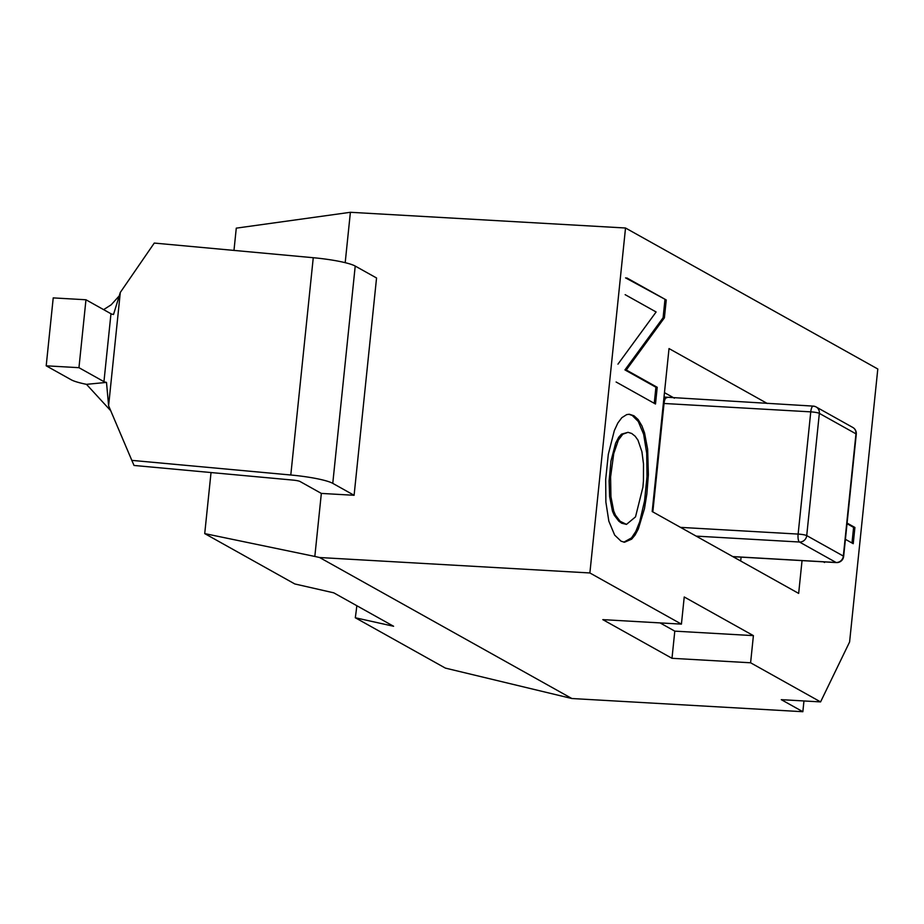 <?xml version="1.0" encoding="UTF-8"?>
<svg xmlns="http://www.w3.org/2000/svg" width="924" height="924" viewBox="0 0 924 924"><rect width="100%" height="100%" fill="white"/><g stroke="black" fill="none" stroke-linecap="round" stroke-linejoin="round"><path stroke-width="1.39" d="M843.335 556.063L806.721 535.597A6.895 0.97 -174.1 0 0 798.128 534.084A6.895 2.114 93.3 0 0 799.468 542.018A6.895 6.491 -60.8 0 0 806.721 535.597L819.345 413.374A6.895 6.491 -60.8 0 0 813.501 406.202A6.895 2.114 93.3 0 0 813.189 406.11A6.895 2.114 93.3 0 0 810.764 411.861A6.895 0.97 5.9 0 1 819.345 413.374L855.971 433.841L843.335 556.063A6.895 6.491 119.2 0 1 836.081 562.485A6.895 2.114 93.3 0 0 836.393 562.577A6.895 2.114 93.3 0 0 836.786 562.485M856.294 433.922A6.895 6.895 0 0 0 852.783 427.442A6.895 6.491 119.2 0 1 855.971 433.841M356.826 605.717A103.43 31.786 -86.7 0 1 355.29 617.752L445.391 668.11L571.864 698.521L802.852 711.711L803.961 700.958M354.1 495.287L332.767 483.356L355.22 266.066L376.553 277.985L354.1 495.287L321.344 493.416L314.83 556.444L204.724 533.598L294.814 583.956L333.783 592.838L393.601 626.264L355.29 617.752M204.724 533.598L211.03 472.545M233.98 250.416L236.278 228.147L350.392 212.289L625.525 228.009L877.8 368.999L849.595 641.984L820.581 701.905L750.6 662.785L753.406 635.631L684.234 596.973L681.427 624.127L589.882 572.961L319.6 557.519L314.83 556.444M625.525 228.009L589.882 572.961M845.414 539.327L853.233 543.693L854.908 527.465L847.089 523.088M823.399 561.838L824.554 562.485L824.554 561.896M616.112 382.005L655.497 404.007L657.218 387.295L626.264 369.993L664.402 317.81L666.25 299.965L626.865 277.951M625.144 294.664L656.109 311.977L617.96 364.148M621.044 541.187L624.497 542.238L631.658 539.154L635.042 535.1L638.311 529.002L644.478 508.627L646.858 493.936L648.382 474.786L647.643 449.226L644.548 432.963L641.88 425.791L638.184 419.612L633.968 415.777L629.463 414.264L626.738 414.587L621.817 417.694L617.844 423.007L614.321 430.619L608.315 454.296L605.682 479.383L605.878 502.102L608.835 521.148L614.656 535.088L621.044 541.187M767.301 403.488L669.022 348.567L652.182 511.538L798.659 593.404L802.044 560.614M350.392 212.289L345.195 262.67M741.083 557.137L740.69 560.995M753.406 635.631L674.797 631.138L671.991 658.304L602.818 619.634L681.427 624.127M674.797 631.138L660.082 622.915M631.704 433.472L635.158 436.22L637.953 440.113L641.914 451.686L643.508 464.021L643.439 480.942L642.908 487.214L635.516 516.874L626.472 524.393L620.12 521.263L615.488 515.188L613.744 511.122L610.937 496.673L610.591 476.992L613.744 453.603L618.41 440.02L622.788 434.222L628.031 432.328L631.704 433.472M626.472 524.393L621.702 523.227L618.814 521.182L614.183 515.118L612.439 511.053L609.632 496.592L609.112 480.93L610.949 461.122L615.627 443.162L618.687 437.271L621.471 434.153L628.031 432.328M666.25 299.965L625.56 277.881M628.805 414.252L632.247 415.465L638.265 421.483L643.635 434.268L646.708 453.199L646.996 476.611L644.559 500.889L639.674 521.864L635.804 531.427L631.554 537.86L623.85 542.169M626.264 369.993L624.947 369.912L663.097 317.741L664.934 299.884M663.097 317.741L664.402 317.81M654.25 403.314L655.913 387.225L624.947 369.912M655.913 387.225L657.218 387.295M851.986 543L853.603 527.385L847.031 523.712M571.864 698.521L319.6 557.519M750.6 662.785L671.991 658.304M802.852 711.711L781.288 699.664L820.581 701.905M854.908 527.465L853.603 527.385M103.95 381.647L110.972 313.744A6.895 0.97 -174.1 0 0 113.513 314.507L120.305 292.434L154.273 243.07L313.259 257.715L290.794 475.005L131.82 460.371L108.605 405.74L106.503 382.409A6.895 0.97 5.9 0 1 103.95 381.647L78.956 367.683L85.967 299.769L53.222 297.898L46.2 365.812L71.194 379.776A41.372 5.821 -174.1 0 0 86.475 384.338L110.811 410.834M78.956 367.683L46.2 365.812M103.615 309.632L111.18 304.804L119.196 295.934M110.972 313.744L85.967 299.769M106.503 382.409L86.475 384.338M131.82 460.371L134.026 465.453L293.012 480.099A6.895 0.97 5.9 0 1 300.011 481.485L321.344 493.416M355.22 266.066A41.372 5.821 -174.1 0 0 313.259 257.715M290.794 475.005A41.372 5.821 5.9 0 1 332.767 483.356M652.829 511.896L664.033 403.476A6.895 0.97 5.9 0 1 663.351 403.43M664.01 396.997A6.895 6.491 -60.8 0 0 666.204 397.77M680.514 527.373L798.128 534.084L810.764 411.861L664.033 403.476A6.895 2.114 -86.7 0 1 666.458 397.736A6.895 2.114 -86.7 0 1 666.77 397.828M674.381 398.186L664.46 392.642M696.165 536.116L799.468 542.018L836.081 562.485L732.778 556.583M621.702 523.227L623.007 523.307M120.305 292.434L108.605 405.74M852.783 427.442L816.158 406.976A6.895 6.895 0 0 0 813.189 406.11L664.102 397.054M732.928 556.664L836.393 562.577A6.895 6.895 0 0 0 843.612 556.664M856.282 434.176L843.647 556.398"/></g></svg>

